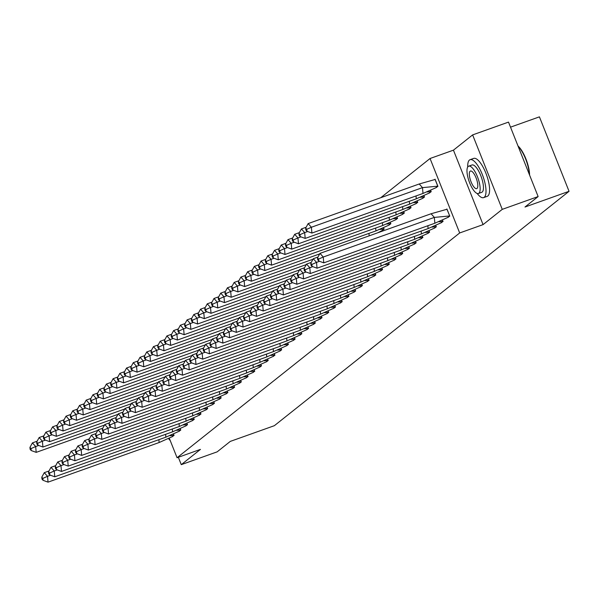 <?xml version="1.0" encoding="UTF-8"?>
<svg xmlns="http://www.w3.org/2000/svg" width="599" height="599" viewBox="0 0 599 599"><rect width="100%" height="100%" fill="white"/><g stroke="black" fill="none" stroke-linecap="round" stroke-linejoin="round"><path stroke-width="0.9" d="M178.337 457.284L181.272 464.652L200.455 449.392L177.064 457.733L169.307 438.243M538.134 196.562L502.254 209.358L472.626 134.902L508.506 122.106L538.134 196.562L524.986 207.022L569.05 191.306L274.364 425.687L230.301 441.396L217.152 451.856L181.272 464.652M380.777 197.692L430.052 158.503L459.68 232.959L177.064 457.733M472.626 134.902L453.443 150.162L430.052 158.503M510.52 127.16L539.422 116.85L569.05 191.306M171.891 436.836L174.054 435.428L173.545 434.133M178.622 431.49L180.778 430.075L180.269 428.787M185.346 426.136L187.509 424.728L186.993 423.441M192.069 420.79L194.233 419.382L193.717 418.087M198.793 415.444L200.957 414.029L200.44 412.741M205.517 410.09L207.681 408.683L207.164 407.395M212.241 404.744L214.405 403.337L213.895 402.041M218.972 399.398L221.128 397.983L220.619 396.695M225.696 394.045L227.86 392.637L227.343 391.342M232.419 388.699L234.583 387.291L234.067 385.996M239.143 383.353L241.307 381.937L240.791 380.65M245.867 377.999L248.031 376.591L247.514 375.296M252.591 372.653L254.755 371.245L254.238 369.95M259.315 367.307L261.478 365.892L260.969 364.604M266.046 361.953L268.202 360.546L267.693 359.25M272.77 356.607L274.934 355.2L274.417 353.904M279.493 351.261L281.657 349.846L281.141 348.558M286.217 345.908L288.381 344.5L287.864 343.205M292.941 340.561L295.105 339.154L294.588 337.858M299.665 335.215L301.829 333.8L301.312 332.512M306.389 329.862L308.552 328.454L308.043 327.159M313.12 324.516L315.276 323.108L314.767 321.813M319.844 319.17L322.007 317.755L321.491 316.467M326.567 313.816L328.731 312.408L328.215 311.113M333.291 308.47L335.455 307.062L334.938 305.767M340.015 303.124L342.179 301.709L341.662 300.421M346.739 297.77L348.903 296.363L348.386 295.067M353.462 292.424L355.626 291.017L355.117 289.721M360.194 287.078L362.35 285.663L361.841 284.375M366.917 281.725L369.081 280.317L368.565 279.022M373.641 276.379L375.805 274.963L375.288 273.676M380.365 271.033L382.529 269.617L382.012 268.33M387.089 265.679L389.253 264.271L388.736 262.976M381.96 230.548L384.124 229.14L383.615 227.845M393.813 260.333L395.976 258.918L395.467 257.63M388.691 225.202L390.848 223.794L390.338 222.499M400.536 254.979L402.7 253.572L402.191 252.284M395.415 219.855L397.579 218.44L397.062 217.152M407.268 249.633L409.424 248.226L408.915 246.93M402.139 214.502L404.303 213.094L403.786 211.799M413.991 244.287L416.155 242.872L415.639 241.584M408.862 209.156L411.026 207.748L410.51 206.453M420.715 238.934L422.879 237.526L422.362 236.238M415.586 203.81L417.75 202.395L417.233 201.107M427.439 233.588L429.603 232.18L429.086 230.885M422.31 198.456L424.474 197.049L423.965 195.753M434.163 228.241L436.327 226.826L435.81 225.538M429.034 193.11L431.198 191.702L430.688 190.407M440.886 222.888L443.05 221.48L442.541 220.192M435.765 187.764L437.921 186.349L435.084 179.206L434.612 179.573M447.61 217.542L449.774 216.134L446.929 208.984L446.465 209.358M453.443 150.162L483.071 224.618L502.254 209.358M483.071 224.618L459.68 232.959M158.885 439.673L159.132 442.534L171.965 436.798L173.905 435.256L169.974 435.698M173.98 435.226L173.47 434.17M171.965 436.798L172.632 436.559M48.976 470.994L44.274 472.671L47.531 476.317L50.533 475.247M48.047 482.15L43.061 480.316L42.888 478.376L47.531 476.317L48.047 482.15L159.132 442.534M42.888 478.376L41.803 477.156L41.975 479.103L43.061 480.316M44.274 472.671L41.803 477.156M38.688 445.461L35.678 446.54L32.421 442.893L37.123 441.216M32.421 442.893L29.95 447.378L30.122 449.325L31.208 450.538L31.036 448.591L35.678 446.54L36.195 452.365L97.787 430.404M36.195 452.365L31.208 450.538M31.036 448.591L29.95 447.378M168.708 438.76A20.141 6.552 -109.6 0 0 170.236 440.579M168.476 438.67A14.503 4.717 -109.6 0 0 169.562 438.895M477.141 193.447A20.141 6.552 -109.6 0 0 483.633 197.625A20.141 6.552 -109.6 0 0 484.269 197.266A20.141 6.552 -109.6 0 0 482.652 175.41A20.141 6.552 -109.6 0 0 470.095 159.678A20.141 6.552 -109.6 0 0 469.459 160.038A20.141 6.552 -109.6 0 0 467.722 167.024M483.633 197.625L487.219 196.345A20.141 6.552 -109.6 0 0 487.856 195.985A20.141 6.552 -109.6 0 0 486.246 174.129A20.141 6.552 -109.6 0 0 473.689 158.406L470.095 159.678M468.688 166.17L471.99 164.995A14.503 4.717 70.4 0 1 481.034 176.316A14.503 4.717 70.4 0 1 482.195 192.054A14.503 4.717 70.4 0 1 481.738 192.316L478.436 193.492A14.503 4.717 -109.6 0 0 478.893 193.23A14.503 4.717 -109.6 0 0 477.732 177.491A14.503 4.717 -109.6 0 0 468.688 166.17A14.503 4.717 -109.6 0 0 468.231 166.432A14.503 4.717 -109.6 0 0 469.391 182.171A14.503 4.717 -109.6 0 0 478.436 193.492M476.999 188.468A9.344 3.04 -109.6 0 0 476.25 178.322A9.344 3.04 -109.6 0 0 470.425 171.029A9.344 3.04 -109.6 0 0 470.125 171.194A9.344 3.04 -109.6 0 0 470.874 181.34A9.344 3.04 -109.6 0 0 476.699 188.633A9.344 3.04 -109.6 0 0 476.999 188.468M529.336 174.444A20.141 6.552 -109.6 0 0 518.15 146.336M518.023 146.006A19.662 6.394 70.4 0 1 529.576 175.05M165.609 434.32L165.856 437.18L178.689 431.445L180.628 429.902L176.698 430.352M180.703 429.88L180.194 428.817M178.689 431.445L179.356 431.213M55.7 465.648L50.997 467.325L54.254 470.971L57.264 469.901M54.771 476.797L49.784 474.97L49.612 473.03L54.254 470.971L54.771 476.797L165.856 437.18M49.612 473.03L48.526 471.81L48.699 473.757L49.784 474.97M50.997 467.325L48.526 471.81M172.332 428.974L172.587 431.834L185.413 426.099L187.352 424.556L183.421 425.005M187.427 424.526L186.918 423.471M185.413 426.099L186.087 425.859M62.423 460.294L57.721 461.971L60.978 465.618L63.988 464.547M61.495 471.45L56.508 469.623L56.336 467.677L60.978 465.618L61.495 471.45L172.587 431.834M56.336 467.677L55.25 466.464L55.422 468.403L56.508 469.623M57.721 461.971L55.25 466.464M179.056 423.628L179.311 426.488L192.137 420.753L194.076 419.21L190.145 419.652M194.151 419.18L193.649 418.124M192.137 420.753L192.811 420.513M69.155 454.948L64.445 456.625L67.702 460.272L70.712 459.201M68.219 466.104L63.232 464.27L63.06 462.331L67.702 460.272L68.219 466.104L179.311 426.488M63.06 462.331L61.974 461.11L62.146 463.057L63.232 464.27M64.445 456.625L61.974 461.11M185.78 418.274L186.034 421.134L198.861 415.399L200.8 413.857L196.869 414.306M200.875 413.834L200.373 412.771M198.861 415.399L199.534 415.167M75.878 449.602L71.176 451.279L74.433 454.926L77.436 453.855M74.942 460.751L69.956 458.924L69.784 456.977L74.433 454.926L74.942 460.751L186.034 421.134M69.784 456.977L68.698 455.764L68.87 457.711L69.956 458.924M71.176 451.279L68.698 455.764M192.504 412.928L192.758 415.788L205.584 410.053L207.531 408.511L203.593 408.96M207.606 408.481L207.097 407.425M205.584 410.053L206.258 409.813M82.602 444.248L77.9 445.926L81.157 449.572L84.16 448.501M81.666 455.405L76.679 453.578L76.515 451.631L81.157 449.572L81.666 455.405L192.758 415.788M76.515 451.631L75.429 450.418L75.594 452.357L76.679 453.578M77.9 445.926L75.429 450.418M45.412 440.115L42.402 441.186L39.145 437.54L43.847 435.862M39.145 437.54L36.674 442.032L36.846 443.971L37.932 445.192L37.759 443.245L42.402 441.186L42.918 447.019L104.511 425.05M42.918 447.019L37.932 445.192M37.759 443.245L36.674 442.032M52.135 434.769L49.125 435.84L45.868 432.193L50.578 430.516M45.868 432.193L43.398 436.678L43.57 438.625L44.655 439.838L44.483 437.899L49.125 435.84L49.642 441.665L111.234 419.704M49.642 441.665L44.655 439.838M44.483 437.899L43.398 436.678M58.859 429.416L55.857 430.494L52.6 426.847L57.302 425.17M52.6 426.847L50.121 431.332L50.294 433.272L51.379 434.492L51.207 432.545L55.857 430.494L56.366 436.319L117.958 414.358M56.366 436.319L51.379 434.492M51.207 432.545L50.121 431.332M65.583 424.07L62.581 425.14L59.323 421.494L64.026 419.817M59.323 421.494L56.853 425.986L57.017 427.926L58.103 429.146L57.938 427.199L62.581 425.14L63.09 430.973L124.689 409.005M63.09 430.973L58.103 429.146M57.938 427.199L56.853 425.986M72.307 418.723L69.304 419.794L66.047 416.148L70.749 414.471M66.047 416.148L63.576 420.633L63.749 422.58L64.834 423.793L64.662 421.853L69.304 419.794L69.821 425.619L131.413 403.659M69.821 425.619L64.834 423.793M64.662 421.853L63.576 420.633M199.227 407.582L199.482 410.442L212.316 404.707L214.255 403.164L210.316 403.606M214.33 403.134L213.821 402.079M212.316 404.707L212.982 404.467M89.326 438.902L84.624 440.579L87.881 444.226L90.883 443.155M88.39 450.059L83.411 448.224L83.239 446.285L87.881 444.226L88.39 450.059L199.482 410.442M83.239 446.285L82.153 445.064L82.325 447.011L83.411 448.224M84.624 440.579L82.153 445.064M79.038 413.37L76.028 414.448L72.771 410.794L77.473 409.117M72.771 410.794L70.3 415.287L70.472 417.226L71.558 418.446L71.386 416.5L76.028 414.448L76.545 420.273L138.137 398.313M76.545 420.273L71.558 418.446M71.386 416.5L70.3 415.287M205.959 402.229L206.206 405.089L219.039 399.353L220.979 397.811L217.048 398.26M221.053 397.788L220.544 396.725M219.039 399.353L219.706 399.114M96.05 433.556L91.347 435.233L94.605 438.88L97.615 437.809M95.121 444.705L90.135 442.878L89.962 440.931L94.605 438.88L95.121 444.705L206.206 405.089M89.962 440.931L88.877 439.718L89.049 441.665L90.135 442.878M91.347 435.233L88.877 439.718M85.762 408.024L82.752 409.095L79.495 405.448L84.197 403.771M79.495 405.448L77.024 409.941L77.196 411.88L78.282 413.1L78.11 411.154L82.752 409.095L83.268 414.927L144.861 392.959M83.268 414.927L78.282 413.1M78.11 411.154L77.024 409.941M212.682 396.882L212.93 399.743L225.763 394.007L227.702 392.465L223.771 392.914M227.777 392.435L227.268 391.379M225.763 394.007L226.429 393.768M102.773 428.203L98.071 429.88L101.328 433.526L104.338 432.456M101.845 439.359L96.858 437.532L96.686 435.585L101.328 433.526L101.845 439.359L212.93 399.743M96.686 435.585L95.6 434.372L95.773 436.312L96.858 437.532M98.071 429.88L95.6 434.372M92.486 402.678L89.476 403.748L86.219 400.102L90.921 398.425M86.219 400.102L83.748 404.587L83.92 406.534L85.006 407.747L84.833 405.808L89.476 403.748L89.992 409.574L151.584 387.613M89.992 409.574L85.006 407.747M84.833 405.808L83.748 404.587M219.406 391.536L219.661 394.397L232.487 388.661L234.426 387.119L230.495 387.56M234.501 387.089L233.992 386.033M232.487 388.661L233.161 388.422M109.497 422.857L104.795 424.534L108.052 428.18L111.062 427.109M108.569 434.013L103.582 432.179L103.41 430.239L108.052 428.18L108.569 434.013L219.661 394.397M103.41 430.239L102.324 429.019L102.496 430.966L103.582 432.179M104.795 424.534L102.324 429.019M99.209 397.324L96.199 398.402L92.942 394.748L97.652 393.071M92.942 394.748L90.471 399.241L90.644 401.18L91.729 402.401L91.557 400.454L96.199 398.402L96.716 404.228L158.308 382.267M96.716 404.228L91.729 402.401M91.557 400.454L90.471 399.241M226.13 386.183L226.385 389.043L239.211 383.308L241.15 381.765L237.219 382.214M241.225 381.743L240.723 380.679M239.211 383.308L239.885 383.068M116.228 417.51L111.519 419.188L114.776 422.834L117.786 421.763M115.293 428.659L110.306 426.832L110.134 424.886L114.776 422.834L115.293 428.659L226.385 389.043M110.134 424.886L109.048 423.673L109.22 425.619L110.306 426.832M111.519 419.188L109.048 423.673M105.933 391.978L102.931 393.049L99.674 389.402L104.376 387.725M99.674 389.402L97.195 393.895L97.367 395.834L98.453 397.047L98.281 395.108L102.931 393.049L103.44 398.882L165.032 376.913M103.44 398.882L98.453 397.047M98.281 395.108L97.195 393.895M232.854 380.837L233.108 383.697L245.934 377.962L247.874 376.419L243.943 376.868M247.949 376.389L247.447 375.333M245.934 377.962L246.608 377.722M122.952 412.157L118.25 413.834L121.507 417.481L124.51 416.41M122.016 423.313L117.03 421.486L116.857 419.54L121.507 417.481L122.016 423.313L233.108 383.697M116.857 419.54L115.772 418.327L115.944 420.266L117.03 421.486M118.25 413.834L115.772 418.327M112.657 386.632L109.654 387.703L106.397 384.056L111.1 382.379M106.397 384.056L103.927 388.541L104.091 390.488L105.177 391.701L105.012 389.762L109.654 387.703L110.164 393.528L171.763 371.567M110.164 393.528L105.177 391.701M105.012 389.762L103.927 388.541M239.578 375.491L239.832 378.351L252.666 372.615L254.605 371.073L250.667 371.515M254.68 371.043L254.171 369.987M252.666 372.615L253.332 372.376M129.676 406.811L124.974 408.488L128.231 412.134L131.233 411.064M128.74 417.967L123.753 416.133L123.589 414.194L128.231 412.134L128.74 417.967L239.832 378.351M123.589 414.194L122.503 412.973L122.668 414.92L123.753 416.133M124.974 408.488L122.503 412.973M119.381 381.278L116.378 382.357L113.121 378.703L117.823 377.026M113.121 378.703L110.65 383.195L110.822 385.135L111.908 386.355L111.736 384.408L116.378 382.357L116.895 388.182L178.487 366.214M116.895 388.182L111.908 386.355M111.736 384.408L110.65 383.195M246.301 370.137L246.556 372.997L259.389 367.262L261.329 365.719L257.39 366.169M261.404 365.697L260.894 364.634M259.389 367.262L260.056 367.022M136.4 401.465L131.698 403.142L134.955 406.788L137.957 405.718M135.471 412.614L130.485 410.787L130.312 408.84L134.955 406.788L135.471 412.614L246.556 372.997M130.312 408.84L129.227 407.627L129.399 409.574L130.485 410.787M131.698 403.142L129.227 407.627M126.112 375.932L123.102 377.003L119.845 373.357L124.547 371.68M119.845 373.357L117.374 377.849L117.546 379.788L118.632 381.001L118.46 379.062L123.102 377.003L123.619 382.836L185.211 360.868M123.619 382.836L118.632 381.001M118.46 379.062L117.374 377.849M253.033 364.791L253.28 367.651L266.113 361.916L268.053 360.373L264.122 360.823M268.127 360.343L267.618 359.288M266.113 361.916L266.78 361.676M143.124 396.111L138.421 397.788L141.678 401.435L144.688 400.364M142.195 407.268L137.208 405.441L137.036 403.494L141.678 401.435L142.195 407.268L253.28 367.651M137.036 403.494L135.951 402.281L136.123 404.22L137.208 405.441M138.421 397.788L135.951 402.281M132.836 370.586L129.826 371.657L126.569 368.011L131.271 366.333M126.569 368.011L124.098 372.496L124.27 374.442L125.356 375.655L125.184 373.716L129.826 371.657L130.342 377.482L191.935 355.521M130.342 377.482L125.356 375.655M125.184 373.716L124.098 372.496M259.756 359.445L260.003 362.305L272.837 356.57L274.776 355.027L270.845 355.469M274.851 354.997L274.342 353.942M272.837 356.57L273.503 356.33M149.847 390.765L145.145 392.442L148.402 396.089L151.412 395.018M148.919 401.922L143.932 400.087L143.76 398.148L148.402 396.089L148.919 401.922L260.003 362.305M143.76 398.148L142.674 396.927L142.847 398.874L143.932 400.087M145.145 392.442L142.674 396.927M139.56 365.233L136.55 366.311L133.292 362.657L137.995 360.98M133.292 362.657L130.822 367.15L130.994 369.089L132.079 370.309L131.907 368.363L136.55 366.311L137.066 372.136L198.658 350.168M137.066 372.136L132.079 370.309M131.907 368.363L130.822 367.15M266.48 354.091L266.735 356.952L279.561 351.216L281.5 349.674L277.569 350.123M281.575 349.651L281.066 348.588M279.561 351.216L280.235 350.977M156.571 385.419L151.869 387.096L155.126 390.743L158.136 389.672M155.643 396.568L150.656 394.741L150.484 392.794L155.126 390.743L155.643 396.568L266.735 356.952M150.484 392.794L149.398 391.581L149.57 393.528L150.656 394.741M151.869 387.096L149.398 391.581M146.283 359.887L143.273 360.957L140.016 357.311L144.726 355.634M140.016 357.311L137.545 361.803L137.718 363.743L138.803 364.956L138.631 363.016L143.273 360.957L143.79 366.79L205.382 344.822M143.79 366.79L138.803 364.956M138.631 363.016L137.545 361.803M273.204 348.745L273.458 351.606L286.285 345.87L288.224 344.328L284.293 344.777M288.299 344.298L287.797 343.242M286.285 345.87L286.958 345.63M163.302 380.066L158.593 381.743L161.85 385.389L164.86 384.318M162.366 391.222L157.38 389.395L157.208 387.448L161.85 385.389L162.366 391.222L273.458 351.606M157.208 387.448L156.122 386.235L156.294 388.174L157.38 389.395M158.593 381.743L156.122 386.235M153.007 354.541L150.005 355.611L146.748 351.965L151.45 350.288M146.748 351.965L144.269 356.45L144.441 358.397L145.527 359.61L145.355 357.67L150.005 355.611L150.514 361.437L212.106 339.476M150.514 361.437L145.527 359.61M145.355 357.67L144.269 356.45M279.928 343.399L280.182 346.259L293.008 340.524L294.948 338.982L291.017 339.423M295.022 338.952L294.521 337.896M293.008 340.524L293.682 340.284M170.026 374.719L165.324 376.397L168.581 380.043L171.584 378.972M169.09 385.876L164.104 384.041L163.931 382.102L168.581 380.043L169.09 385.876L280.182 346.259M163.931 382.102L162.846 380.882L163.018 382.828L164.104 384.041M165.324 376.397L162.846 380.882M159.731 349.187L156.728 350.265L153.471 346.611L158.173 344.934M153.471 346.611L151 351.104L151.165 353.043L152.258 354.264L152.086 352.317L156.728 350.265L157.238 356.091L218.837 334.122M157.238 356.091L152.258 354.264M152.086 352.317L151 351.104M286.651 338.046L286.906 340.906L299.74 335.17L301.679 333.628L297.74 334.077M301.754 333.606L301.245 332.542M299.74 335.17L300.406 334.931M176.75 369.373L172.048 371.051L175.305 374.697L178.307 373.619M175.814 380.522L170.827 378.695L170.663 376.749L175.305 374.697L175.814 380.522L286.906 340.906M170.663 376.749L169.577 375.536L169.742 377.482L170.827 378.695M172.048 371.051L169.577 375.536M166.455 343.841L163.452 344.912L160.195 341.265L164.897 339.588M160.195 341.265L157.724 345.758L157.896 347.697L158.982 348.91L158.81 346.971L163.452 344.912L163.969 350.744L225.561 328.776M163.969 350.744L158.982 348.91M158.81 346.971L157.724 345.758M293.375 332.7L293.63 335.56L306.463 329.824L308.403 328.282L304.464 328.731M308.478 328.252L307.968 327.196M306.463 329.824L307.13 329.585M183.474 364.02L178.772 365.697L182.029 369.343L185.031 368.273M182.545 375.176L177.559 373.349L177.386 371.402L182.029 369.343L182.545 375.176L293.63 335.56M177.386 371.402L176.301 370.189L176.473 372.129L177.559 373.349M178.772 365.697L176.301 370.189M173.186 338.495L170.176 339.566L166.919 335.919L171.621 334.242M166.919 335.919L164.448 340.404L164.62 342.351L165.706 343.564L165.534 341.625L170.176 339.566L170.693 345.391L232.285 323.43M170.693 345.391L165.706 343.564M165.534 341.625L164.448 340.404M300.106 327.346L300.354 330.214L313.187 324.478L315.126 322.936L311.195 323.378M315.201 322.906L314.692 321.85M313.187 324.478L313.854 324.239M190.197 358.674L185.495 360.351L188.752 363.997L191.762 362.927M189.269 369.83L184.282 367.996L184.11 366.056L188.752 363.997L189.269 369.83L300.354 330.214M184.11 366.056L183.024 364.836L183.197 366.783L184.282 367.996M185.495 360.351L183.024 364.836M179.91 333.141L176.9 334.22L173.643 330.566L178.345 328.888M173.643 330.566L171.172 335.058L171.344 336.997L172.43 338.218L172.257 336.271L176.9 334.22L177.416 340.045L239.008 318.076M177.416 340.045L172.43 338.218M172.257 336.271L171.172 335.058M306.83 322L307.077 324.86L319.911 319.125L321.85 317.582L317.919 318.032M321.925 317.56L321.416 316.497M319.911 319.125L320.577 318.885M196.921 353.328L192.219 355.005L195.476 358.651L198.486 357.573M195.993 364.477L191.006 362.65L190.834 360.703L195.476 358.651L195.993 364.477L307.077 324.86M190.834 360.703L189.748 359.49L189.92 361.437L191.006 362.65M192.219 355.005L189.748 359.49M186.633 327.795L183.623 328.866L180.366 325.22L185.069 323.542M180.366 325.22L177.896 329.712L178.068 331.651L179.153 332.864L178.981 330.925L183.623 328.866L184.14 334.699L245.732 312.73M184.14 334.699L179.153 332.864M178.981 330.925L177.896 329.712M313.554 316.654L313.809 319.514L326.635 313.779L328.574 312.236L324.643 312.685M328.649 312.206L328.14 311.151M326.635 313.779L327.309 313.539M203.645 347.974L198.943 349.651L202.2 353.298L205.21 352.227M202.717 359.13L197.73 357.303L197.558 355.357L202.2 353.298L202.717 359.13L313.809 319.514M197.558 355.357L196.472 354.144L196.644 356.083L197.73 357.303M198.943 349.651L196.472 354.144M193.357 322.449L190.347 323.52L187.09 319.873L191.8 318.196M187.09 319.873L184.619 324.358L184.792 326.305L185.877 327.518L185.705 325.579L190.347 323.52L190.864 329.345L252.456 307.384M190.864 329.345L185.877 327.518M185.705 325.579L184.619 324.358M320.278 311.3L320.532 314.168L333.358 308.433L335.298 306.89L331.367 307.332M335.373 306.86L334.871 305.804M333.358 308.433L334.032 308.193M210.376 342.628L205.667 344.305L208.924 347.952L211.934 346.881M209.44 353.777L204.454 351.95L204.281 350.011L208.924 347.952L209.44 353.777L320.532 314.168M204.281 350.011L203.196 348.79L203.368 350.737L204.454 351.95M205.667 344.305L203.196 348.79M200.081 317.096L197.078 318.166L193.821 314.52L198.524 312.843M193.821 314.52L191.343 319.012L191.515 320.952L192.601 322.172L192.436 320.225L197.078 318.166L197.588 323.999L259.18 302.031M197.588 323.999L192.601 322.172M192.436 320.225L191.343 319.012M327.002 305.954L327.256 308.814L340.082 303.079L342.022 301.537L338.091 301.986M342.096 301.514L341.595 300.451M340.082 303.079L340.756 302.839M217.1 337.282L212.398 338.959L215.655 342.606L218.657 341.527M216.164 348.431L211.177 346.604L211.005 344.657L215.655 342.606L216.164 348.431L327.256 308.814M211.005 344.657L209.92 343.444L210.092 345.383L211.177 346.604M212.398 338.959L209.92 343.444M206.805 311.75L203.802 312.82L200.545 309.174L205.247 307.497M200.545 309.174L198.074 313.666L198.247 315.606L199.332 316.819L199.16 314.879L203.802 312.82L204.311 318.653L265.911 296.685M204.311 318.653L199.332 316.819M199.16 314.879L198.074 313.666M333.725 300.608L333.98 303.468L346.814 297.733L348.753 296.191L344.814 296.64M348.828 296.161L348.319 295.105M346.814 297.733L347.48 297.493M223.824 331.928L219.122 333.606L222.379 337.252L225.381 336.181M222.888 343.085L217.909 341.258L217.737 339.311L222.379 337.252L222.888 343.085L333.98 303.468M217.737 339.311L216.651 338.098L216.816 340.037L217.909 341.258M219.122 333.606L216.651 338.098M213.529 306.403L210.526 307.474L207.269 303.828L211.971 302.151M207.269 303.828L204.798 308.313L204.97 310.26L206.056 311.473L205.884 309.533L210.526 307.474L211.043 313.299L272.635 291.339M211.043 313.299L206.056 311.473M205.884 309.533L204.798 308.313M340.449 295.255L340.704 298.115L353.537 292.387L355.477 290.844L351.538 291.286M355.551 290.815L355.042 289.759M353.537 292.387L354.204 292.147M230.548 326.582L225.845 328.259L229.103 331.906L232.105 330.835M229.619 337.731L224.632 335.904L224.46 333.965L229.103 331.906L229.619 337.731L340.704 298.115M224.46 333.965L223.375 332.745L223.547 334.691L224.632 335.904M225.845 328.259L223.375 332.745M220.26 301.05L217.25 302.121L213.993 298.474L218.695 296.797M213.993 298.474L211.522 302.967L211.694 304.906L212.78 306.126L212.608 304.18L217.25 302.121L217.766 307.953L279.359 285.985M217.766 307.953L212.78 306.126M212.608 304.18L211.522 302.967M347.18 289.909L347.427 292.769L360.261 287.033L362.2 285.491L358.269 285.94M362.275 285.468L361.766 284.405M360.261 287.033L360.927 286.794M237.271 321.236L232.569 322.906L235.826 326.56L238.836 325.482M236.343 332.385L231.356 330.558L231.184 328.611L235.826 326.56L236.343 332.385L347.427 292.769M231.184 328.611L230.098 327.398L230.271 329.338L231.356 330.558M232.569 322.906L230.098 327.398M226.984 295.704L223.974 296.775L220.717 293.128L225.419 291.451M220.717 293.128L218.246 297.613L218.418 299.56L219.504 300.773L219.331 298.834L223.974 296.775L224.49 302.607L286.082 280.639M224.49 302.607L219.504 300.773M219.331 298.834L218.246 297.613M353.904 284.562L354.151 287.423L366.985 281.687L368.924 280.145L364.993 280.594M368.999 280.115L368.49 279.059M366.985 281.687L367.659 281.448M243.995 315.883L239.293 317.56L242.55 321.206L245.56 320.136M243.067 327.039L238.08 325.212L237.908 323.265L242.55 321.206L243.067 327.039L354.151 287.423M237.908 323.265L236.822 322.052L236.994 323.992L238.08 325.212M239.293 317.56L236.822 322.052M233.707 290.358L230.697 291.428L227.44 287.782L232.142 286.105M227.44 287.782L224.969 292.267L225.142 294.214L226.227 295.427L226.055 293.488L230.697 291.428L231.214 297.254L292.806 275.293M231.214 297.254L226.227 295.427M226.055 293.488L224.969 292.267M360.628 279.209L360.883 282.069L373.709 276.341L375.648 274.799L371.717 275.241M375.723 274.769L375.221 273.713M373.709 276.341L374.382 276.102M250.719 310.537L246.017 312.214L249.274 315.86L252.284 314.789M249.79 321.685L244.804 319.859L244.632 317.919L249.274 315.86L249.79 321.685L360.883 282.069M244.632 317.919L243.546 316.699L243.718 318.646L244.804 319.859M246.017 312.214L243.546 316.699M240.431 285.004L237.429 286.075L234.164 282.428L238.874 280.751M234.164 282.428L231.693 286.921L231.865 288.86L232.951 290.081L232.779 288.134L237.429 286.075L237.938 291.908L299.53 269.939M237.938 291.908L232.951 290.081M232.779 288.134L231.693 286.921M367.352 273.863L367.606 276.723L380.432 270.988L382.372 269.445L378.441 269.894M382.447 269.423L381.945 268.359M380.432 270.988L381.106 270.748M257.45 305.183L252.741 306.86L255.998 310.514L259.008 309.436M256.514 316.339L251.528 314.512L251.355 312.566L255.998 310.514L256.514 316.339L367.606 276.723M251.355 312.566L250.27 311.353L250.442 313.292L251.528 314.512M252.741 306.86L250.27 311.353M247.155 279.658L244.152 280.729L240.895 277.082L245.597 275.405M240.895 277.082L238.424 281.567L238.589 283.514L239.675 284.727L239.51 282.788L244.152 280.729L244.662 286.562L306.254 264.593M244.662 286.562L239.675 284.727M239.51 282.788L238.424 281.567M374.076 268.517L374.33 271.377L387.156 265.642L389.103 264.099L385.164 264.548M389.17 264.069L388.669 263.013M387.156 265.642L387.83 265.402M264.174 299.837L259.472 301.514L262.729 305.161L265.731 304.09M263.238 310.993L258.251 309.159L258.087 307.22L262.729 305.161L263.238 310.993L374.33 271.377M258.087 307.22L256.993 306.007L257.166 307.946L258.251 309.159M259.472 301.514L256.993 306.007M253.879 274.312L250.876 275.383L247.619 271.736L252.321 270.059M247.619 271.736L245.148 276.221L245.32 278.168L246.406 279.381L246.234 277.434L250.876 275.383L251.385 281.208L312.985 259.247M251.385 281.208L246.406 279.381M246.234 277.434L245.148 276.221M380.799 263.163L381.054 266.023L393.887 260.295L395.827 258.753L391.888 259.195M395.902 258.723L395.392 257.667M393.887 260.295L394.554 260.056M270.898 294.491L266.196 296.168L269.453 299.814L272.455 298.744M269.962 305.64L264.983 303.813L264.81 301.874L269.453 299.814L269.962 305.64L381.054 266.023M264.81 301.874L263.725 300.653L263.897 302.6L264.983 303.813M266.196 296.168L263.725 300.653M382.701 230.271L377.752 232.779M380.036 229.417L383.974 228.968L383.54 227.882M260.602 268.958L257.6 270.029L254.343 266.383L259.045 264.706M254.343 266.383L251.872 270.875L252.044 272.815L253.13 274.035L252.958 272.088L257.6 270.029L258.117 275.862L319.709 253.894M368.954 233.385L369.164 235.841M382.035 230.51L384.049 228.938M258.117 275.862L253.13 274.035M252.958 272.088L251.872 270.875M387.531 257.817L387.778 260.677L400.611 254.942L402.55 253.399L398.612 253.849M402.625 253.377L402.116 252.314M400.611 254.942L401.278 254.702M277.622 289.137L272.919 290.815L276.176 294.468L279.179 293.39M276.693 300.294L271.706 298.467L271.534 296.52L276.176 294.468L276.693 300.294L387.778 260.677M271.534 296.52L270.449 295.307L270.621 297.246L271.706 298.467M272.919 290.815L270.449 295.307M389.425 224.924L375.925 230.9L264.84 270.516L259.854 268.681L259.681 266.742L258.596 265.522L258.768 267.468L259.854 268.681M386.767 224.063L390.698 223.622L390.263 222.536M267.334 263.612L264.324 264.683L261.067 261.037L265.769 259.36M375.678 228.039L375.925 230.9M388.758 225.164L390.773 223.592M261.067 261.037L258.596 265.522M259.681 266.742L264.324 264.683L264.84 270.516M394.254 252.471L394.501 255.331L407.335 249.596L409.274 248.053L405.343 248.503M409.349 248.023L408.84 246.968M407.335 249.596L408.001 249.356M284.345 283.791L279.643 285.468L282.9 289.115L285.91 288.044M283.417 294.948L278.43 293.113L278.258 291.174L282.9 289.115L283.417 294.948L394.501 255.331M278.258 291.174L277.172 289.961L277.344 291.9L278.43 293.113M279.643 285.468L277.172 289.961M396.156 219.571L382.656 225.546L271.564 265.162L266.577 263.335L266.405 261.389L265.32 260.176L265.492 262.122L266.577 263.335M393.491 218.717L397.422 218.268L396.987 217.182M274.057 258.266L271.048 259.337L267.79 255.691L272.493 254.013M382.402 222.686L382.656 225.546M395.482 219.811L397.496 218.246M267.79 255.691L265.32 260.176M266.405 261.389L271.048 259.337L271.564 265.162M400.978 247.117L401.225 249.978L414.059 244.25L415.998 242.7L412.067 243.149M416.073 242.677L415.564 241.614M414.059 244.25L414.733 244.01M291.069 278.445L286.367 280.122L289.624 283.769L292.634 282.698M290.141 289.594L285.154 287.767L284.982 285.828L289.624 283.769L290.141 289.594L401.225 249.978M284.982 285.828L283.896 284.607L284.068 286.554L285.154 287.767M286.367 280.122L283.896 284.607M402.88 214.225L389.38 220.2L278.288 259.816L273.301 257.989L273.129 256.043L272.043 254.83L272.216 256.769L273.301 257.989M400.214 213.371L404.145 212.922L403.719 211.836M280.781 252.913L277.771 253.983L274.514 250.337L279.216 248.66M389.125 217.34L389.38 220.2M402.206 214.464L404.22 212.892M274.514 250.337L272.043 254.83M273.129 256.043L277.771 253.983L278.288 259.816M407.702 241.771L407.956 244.632L420.783 238.896L422.722 237.354L418.791 237.803M422.797 237.331L422.295 236.268M420.783 238.896L421.456 238.657M297.793 273.092L293.091 274.769L296.348 278.423L299.358 277.344M296.864 284.248L291.878 282.421L291.706 280.474L296.348 278.423L296.864 284.248L407.956 244.632M291.706 280.474L290.62 279.261L290.792 281.201L291.878 282.421M293.091 274.769L290.62 279.261M409.604 208.879L396.104 214.854L285.012 254.47L280.025 252.636L279.853 250.696L278.767 249.476L278.939 251.423L280.025 252.636M406.938 208.018L410.869 207.576L410.442 206.49M287.505 247.567L284.503 248.637L281.245 244.991L285.948 243.314M395.849 211.994L396.104 214.854M408.93 209.118L410.944 207.546M281.245 244.991L278.767 249.476M279.853 250.696L284.503 248.637L285.012 254.47M414.426 236.425L414.68 239.286L427.506 233.55L429.446 232.008L425.515 232.457M429.52 231.978L429.019 230.922M427.506 233.55L428.18 233.311M304.524 267.746L299.814 269.423L303.079 273.069L306.082 271.998M303.588 278.902L298.602 277.067L298.429 275.128L303.079 273.069L303.588 278.902L414.68 239.286M298.429 275.128L297.344 273.915L297.516 275.854L298.602 277.067M299.814 269.423L297.344 273.915M416.327 203.525L402.827 209.5L291.735 249.117L286.749 247.29L286.584 245.343L285.498 244.13L285.663 246.077L286.749 247.29M413.662 202.672L417.6 202.222L417.166 201.137M294.229 242.221L291.226 243.291L287.969 239.645L292.671 237.968M402.573 206.64L402.827 209.5M415.654 203.765L417.675 202.2M287.969 239.645L285.498 244.13M286.584 245.343L291.226 243.291L291.735 249.117M421.149 231.072L421.404 233.932L434.23 228.204L436.177 226.654L432.238 227.103M436.244 226.632L435.743 225.568M434.23 228.204L434.904 227.964M311.248 262.399L306.546 264.077L309.803 267.723L312.805 266.652M310.312 273.548L305.325 271.721L305.161 269.782L309.803 267.723L310.312 273.548L421.404 233.932M305.161 269.782L304.075 268.562L304.24 270.508L305.325 271.721M306.546 264.077L304.075 268.562M423.051 198.179L409.551 204.154L298.459 243.771L293.48 241.944L293.308 239.997L292.222 238.784L292.394 240.723L293.48 241.944M420.386 197.326L424.324 196.876L423.89 195.791M300.953 236.867L297.95 237.938L294.693 234.291L299.395 232.614M409.297 201.294L409.551 204.154M422.385 198.419L424.399 196.846M294.693 234.291L292.222 238.784M293.308 239.997L297.95 237.938L298.459 243.771M427.873 225.726L428.128 228.586L440.961 222.85L442.901 221.308L438.962 221.757M442.975 221.286L442.466 220.222M440.961 222.85L441.628 222.611M317.972 257.046L313.27 258.723L316.527 262.377L319.529 261.299M317.036 268.202L312.057 266.375L311.884 264.429L316.527 262.377L317.036 268.202L428.128 228.586M311.884 264.429L310.799 263.216L310.971 265.155L312.057 266.375M313.27 258.723L310.799 263.216M429.775 192.833L416.275 198.808L305.191 238.424L300.204 236.59L300.032 234.651L298.946 233.43L299.118 235.377L300.204 236.59M427.117 191.972L431.048 191.53L430.614 190.445M307.676 231.521L304.674 232.592L301.417 228.945L306.119 227.268M416.028 195.948L416.275 198.808M429.109 193.073L431.123 191.5M301.417 228.945L298.946 233.43M300.032 234.651L304.674 232.592L305.191 238.424M431.085 213.761L319.993 253.377L323.25 257.023L434.342 217.407L434.852 223.24L447.685 217.504L449.624 215.962L434.342 217.407L431.085 213.761L447.034 209.231M449.699 215.932L446.959 209.261M447.685 217.504L448.351 217.265M323.767 262.856L318.78 261.022L318.608 259.082L323.25 257.023L323.767 262.856L434.852 223.24M318.608 259.082L317.522 257.87L317.695 259.809L318.78 261.022M319.993 253.377L317.522 257.87M419.233 183.983L422.49 187.629L311.398 227.246L308.141 223.599L419.233 183.983L435.181 179.453M436.499 187.48L422.999 193.455L311.914 233.071L306.928 231.244L306.755 229.297L305.67 228.084L305.842 230.031L306.928 231.244M422.999 193.455L422.49 187.629L437.772 186.177L435.106 179.475M435.832 187.719L437.847 186.154M308.141 223.599L305.67 228.084M306.755 229.297L311.398 227.246L311.914 233.071"/></g></svg>
